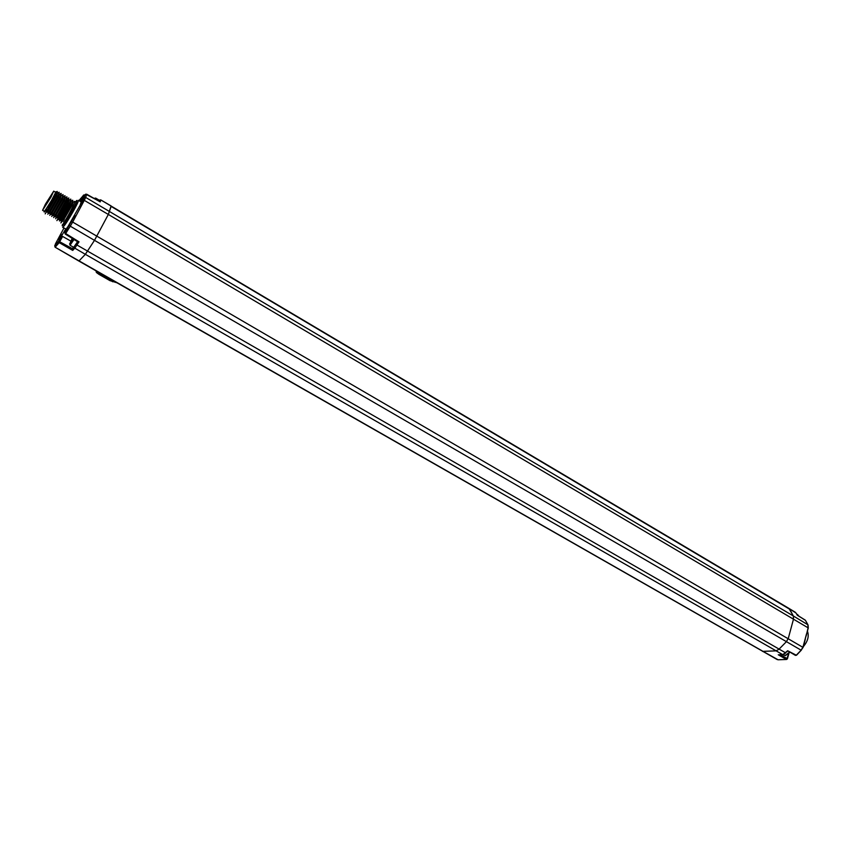 <?xml version="1.0" encoding="UTF-8"?>
<svg xmlns="http://www.w3.org/2000/svg" width="851" height="851" viewBox="0 0 851 851"><rect width="100%" height="100%" fill="white"/><g stroke="black" fill="none" stroke-linecap="round" stroke-linejoin="round"><path stroke-width="1.28" d="M99.184 200.176L100.695 199.868L111.109 205.942L108.332 214.452L111.109 206.399L789.728 609.242L793.323 615.964L793.494 619.113L788.303 638.367L786.377 641.707L778.835 649.377L775.995 650.866L762.496 651.366L775.995 650.866L778.835 649.377L786.377 641.707L788.303 638.367L793.494 619.113L793.323 615.964L788.951 608.412L796.111 613.114L797.291 615.209M67.027 228.206L83.047 200.145L84.292 200.368L108.332 214.452L94.493 240.344L108.332 214.452L808.046 627.793L807.865 624.762L793.323 615.964L85.685 197.432L86.664 194.198M67.261 227.302L64.857 232.589L65.687 233.536L70.282 226.196L94.493 240.344L85.355 254.321L94.493 240.344L801.131 650.185L796.462 655.015M77.675 241.684L79.026 241.833L74.803 248.152L85.355 254.321L79.132 260.8L85.355 254.321L782.558 654.547L779.239 654.717M54.709 245.737L55.092 247.194L78.824 261.012L777.25 659.589M74.271 246.822L74.803 248.152L72.718 250.417L72.495 248.705L73.335 247.12M63.963 228.036L55.528 243.748L54.879 245.577L55.368 246.981L59.187 242.641L62.612 236.44L61.389 236.206L65.782 228.908L66.782 228.791M72.718 250.417L59.187 242.641L58.698 241.216L72.495 248.705L73.803 247.279M79.632 206.527L81.228 201.964L78.356 200.304C79.973 199.985 67.548 222.196 63.665 226.451L62.655 227.27L65.782 228.908M59.527 238.269L62.283 234.28L58.868 240.184L59.527 238.269M79.59 201.006L81.345 198.783L80.079 201.293L83.313 195.347L84.664 195.645M62.41 224.6L62.219 225.781L63.165 225.015C67.708 219.93 81.1 194.996 75.835 201.474L75.484 201.91M63.102 224.239L63.942 223.568C67.112 220.069 77.25 201.974 75.941 202.176L74.58 201.379C76.122 201.368 66.272 219.601 63.4 223.26L63.123 224.249M58.102 192.943L59.059 192.241C60.485 192.166 50.549 210.474 47.805 214.207L58.155 195.741L59.166 192.305M55.262 196.57L45.188 213.856L56.209 194.613L56.4 196.219L47.369 212.239M60.049 194.081L61.006 193.39C62.495 193.22 52.549 211.58 49.762 215.346L60.091 196.932L61.059 193.443M62.942 194.528L63.038 194.666C63.655 195.921 54.315 212.995 51.72 216.484L62.027 198.123L63.006 194.581M63.921 196.368L64.889 195.677C66.41 195.528 56.496 213.867 53.666 217.611L63.985 199.272L64.942 195.73M65.857 197.496L66.825 196.815C68.325 196.783 58.432 215.048 55.623 218.75L65.931 200.421L66.889 196.868M60.868 222.941L71.729 203.932L72.686 200.283M71.633 200.9L72.633 200.23C74.218 200.123 64.336 218.43 61.463 222.132L60.878 222.951M69.708 199.772L70.697 199.091C72.229 199.07 62.346 217.335 59.517 221.005L69.782 202.793L70.761 199.145M67.782 198.634L68.761 197.953C68.431 200.719 65.442 206.878 59.793 216.431L56.879 220.632L67.846 201.634L68.825 198.006M44.326 211.314C43.827 212.761 44.571 211.995 46.56 209.038L44.284 212.027M56.272 192.145L56.368 192.124C57.666 190.677 57.613 191.507 56.209 194.613M46.56 209.038L45.454 211.027M56.677 193.549C57.645 192.677 57.549 193.56 56.4 196.219M58.591 194.73C59.602 193.794 59.517 194.688 58.347 197.389L49.315 213.356M63.038 194.666L61.229 195.624L60.283 198.581L51.273 214.463M62.527 196.953C63.495 196.113 63.389 197.049 62.219 199.762L53.219 215.58M64.495 198.06C65.431 197.272 65.325 198.219 64.176 200.9L55.177 216.686M66.452 199.177C67.367 198.432 67.261 199.389 66.112 202.059L57.123 217.792M47.762 207.75L56.028 191.698C56.687 192.049 55.751 194.932 53.219 200.336M49.688 203.974L44.38 211.356M55.517 192.209L55.262 193.762M56.028 191.698L55.453 192.166M74.877 215.388L64.825 232.759L65.25 234.057L77.739 241.812M79.026 241.833L65.687 233.536L65.25 234.057M78.909 200.623L83.898 194.922L84.77 194.996L82.196 199.911M99.237 200.549L100.673 200.315L100.205 201.878L99.514 201.485M83.047 200.145L85.228 194.581M73.558 202.038L74.558 201.368M68.41 200.293C69.314 199.581 69.186 200.581 68.037 203.261L60.304 217.643C58.847 219.888 58.432 220.313 59.059 218.898M70.367 201.4C71.239 200.74 71.112 201.74 69.973 204.41L62.251 218.76C60.793 221.026 60.368 221.441 60.995 220.015M72.314 202.517C73.175 201.9 73.037 202.91 71.92 205.548L62.868 221.281M79.622 201.027L81.122 198.943L80.047 201.272M59.655 238.11L62.059 234.44L59.655 238.11M42.582 210.314L44.539 211.442L52.868 198.368L55.666 192.294L53.719 191.156L45.422 204.187L42.582 210.314L50.9 197.219L53.709 191.145M50.347 197.921L52.613 193.039L45.965 203.506L43.688 208.41L50.347 197.921M805.674 620.741L805.142 620.124M806.535 633.825L804.461 641.665M807.439 631.187C809.227 636.112 807.865 641.25 803.355 646.611M788.366 654.547L786.579 659.472L787.175 658.61L780.388 654.738M801.44 650.004L796.462 655.291L787.654 650.76L795.504 655.419M112.779 281.777L96.195 272.182M115.821 282.138L110.087 280.702L98.812 274.267L95.546 270.565M69.622 243.737L70.048 245.237L73.675 247.322L77.59 241.716M72.42 238.503L70.442 242.216L72.782 238.737M99.067 201.059L99.237 200.208L95.684 198.102M785.452 653.142L784.579 653.749M778.261 654.77L786.388 659.408L778.101 659.791L763.358 651.558L55.092 247.194M785.675 652.898L75.952 244.418M802.95 647.356L72.675 222.079L70.282 226.196L69.442 225.249M54.879 245.577L58.698 241.216L61.389 236.206M100.205 201.878L86.738 194.241L85.27 194.517L80.983 201.825M57.953 215.367L59.315 214.941L59.793 216.431M77.643 241.748L76.622 243.365M71.42 221.845L72.675 222.079L84.292 200.368L85.685 197.432L84.206 197.709M80.696 200.23L81.877 200.432M70.697 241.024L62.612 236.44M796.355 613.571L797.291 615.145L805.312 620.166L808.014 624.9L805.429 620.305L797.217 615.167M808.088 625.315L808.28 628.027L802.972 646.983L801.131 650.185L803.206 647.207L805.312 639.229M808.024 628.176L806.174 635.952M778.633 659.759L786.579 659.472L787.409 658.834L788.845 653.674M783.165 654.451L787.654 650.76M110.087 280.628L116.917 282.766M98.812 274.192L96.833 272.841M70.048 245.237L74.016 239.503M72.186 238.365L69.963 243.471L72.973 238.854M95.44 199.091L95.674 198.092L94.376 198.315M796.685 614.039L798.685 616.018M789.409 652.238L785.239 655.515L783.973 655.217M788.92 608.391L100.705 199.879M48.943 212.707L50.464 212.069M58.155 195.741L58.347 197.389M46.965 211.591L48.486 210.952M45.88 210.101L46.497 209.846M60.283 198.581L60.091 196.932M52.432 213.197L50.922 213.824M62.219 199.762L62.027 198.123M54.4 214.303L52.9 214.92M64.176 200.9L63.985 199.272M56.357 215.431L54.868 216.048M66.112 202.059L65.931 200.421M45.794 210.963L45.241 211.069M55.443 216.835L54.645 216.388M53.475 215.718L52.688 215.271M51.517 214.601L50.709 214.144M49.549 213.484L48.741 213.027M47.582 212.367L46.773 211.899M59.176 195.219L58.538 194.836M57.23 194.049L56.623 193.688M72.144 202.953L72.761 203.304M60.549 219.749L61.304 220.196M62.474 220.888L63.24 221.334M84.951 195.092L83.898 194.922M99.854 201.602L85.706 194.145M58.325 216.548L56.826 217.175M68.037 203.261L67.846 201.634M60.293 217.643L58.815 218.26M69.973 204.41L69.782 202.793M62.251 218.76L60.772 219.377M71.92 205.548L71.729 203.932M64.197 219.888L62.719 220.505M787.622 651.206L782.75 654.61L778.633 654.823M795.345 612.294L788.983 608.433M797.632 614.603L798.844 616.124M782.909 654.61L785.441 655.589L789.696 652.387"/></g></svg>
